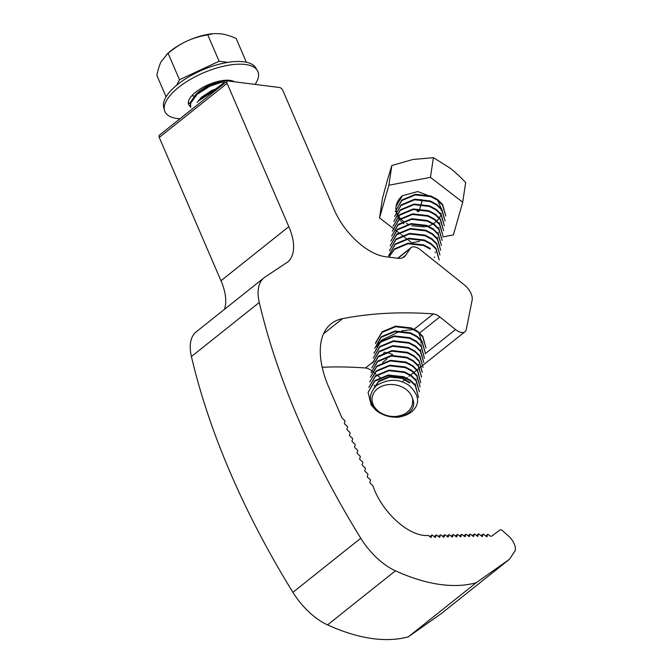 <?xml version="1.0" encoding="UTF-8"?>
<svg xmlns="http://www.w3.org/2000/svg" width="672" height="672" viewBox="0 0 672 672"><rect width="100%" height="100%" fill="white"/><g stroke="black" fill="none" stroke-linecap="round" stroke-linejoin="round"><path stroke-width="1.01" d="M413.414 329.515L401.663 330.851M399.706 331.372L381.738 340.049L377.328 345.005M421.126 340.032L418.832 332.909M417.211 331.019L415.531 329.969M421.126 341.418L420.907 343.224M386.156 352.498L388.71 353.144M389.6 353.43L392.406 354.413M376.916 346.063L376.807 346.525M383.897 352.229L385.006 352.346M371.742 370.818A12.65 6.518 -128.6 0 1 371.96 370.994L372.406 371.347M372.582 371.49L373.834 372.498M374.455 373.002L376.009 374.254M377.202 375.211L379 376.656M379.319 376.908L379.898 377.378M380.352 377.74L380.797 378.101M455.515 329.549L439.816 316.915A12.65 6.518 51.4 0 0 433.356 313.9A843.847 434.616 51.4 0 0 342.552 318.646A91.106 46.922 51.4 0 0 331.111 323.795A91.106 46.922 51.4 0 0 328.894 387.542L341.88 417.707A0.907 0.47 51.4 0 0 342.292 418.278L344.534 420.328A0.907 0.47 -128.6 0 1 345.005 421.411L344.366 423.108A0.907 0.47 51.4 0 0 344.837 424.192L347.088 426.25A0.907 0.47 -128.6 0 1 347.55 427.333L346.92 429.022A0.907 0.47 51.4 0 0 347.382 430.105L349.633 432.163A0.907 0.47 -128.6 0 1 350.095 433.247L349.465 434.935A0.907 0.47 51.4 0 0 349.927 436.019L352.178 438.077A0.907 0.47 -128.6 0 1 352.649 439.16L352.01 440.849A0.907 0.47 51.4 0 0 352.481 441.932L354.724 443.99A0.907 0.47 -128.6 0 1 355.194 445.074L354.556 446.771A0.907 0.47 51.4 0 0 355.026 447.854L357.277 449.904A0.907 0.47 -128.6 0 1 357.739 450.988L357.109 452.684A0.907 0.47 51.4 0 0 357.571 453.768L359.822 455.826A0.907 0.47 -128.6 0 1 360.293 456.91L359.654 458.598A0.907 0.47 51.4 0 0 360.125 459.682L362.368 461.74A0.907 0.47 -128.6 0 1 362.838 462.823L362.2 464.512A0.907 0.47 51.4 0 0 362.67 465.595L364.921 467.653A0.907 0.47 -128.6 0 1 365.383 468.737L364.745 470.425A0.907 0.47 51.4 0 0 365.215 471.509L367.466 473.567A0.907 0.47 -128.6 0 1 367.928 474.65L367.298 476.339A0.907 0.47 51.4 0 0 367.76 477.431L370.012 479.48A0.907 0.47 -128.6 0 1 370.482 480.564L369.844 482.261A0.907 0.47 51.4 0 0 370.314 483.344L372.884 485.696A47.872 24.654 51.4 0 0 428.123 535.458A0.907 0.47 -128.6 0 1 428.652 535.676L430.542 537.188A0.907 0.47 51.4 0 0 431.222 537.348A0.907 0.47 51.4 0 0 431.315 537.172L431.693 535.256A0.907 0.47 -128.6 0 1 431.794 535.08A0.907 0.47 -128.6 0 1 432.466 535.24L434.876 537.172A0.907 0.47 51.4 0 0 435.557 537.331A0.907 0.47 51.4 0 0 435.649 537.155L436.036 535.206A0.907 0.47 -128.6 0 1 436.128 535.03A0.907 0.47 -128.6 0 1 436.808 535.189L439.118 537.037A0.907 0.47 51.4 0 0 439.79 537.197A0.907 0.47 51.4 0 0 439.891 537.02L440.261 535.105A0.907 0.47 -128.6 0 1 440.362 534.929A0.907 0.47 -128.6 0 1 441.042 535.08L443.344 536.936A0.907 0.47 51.4 0 0 444.024 537.088A0.907 0.47 51.4 0 0 444.125 536.911L444.494 534.996A0.907 0.47 -128.6 0 1 444.595 534.82A0.907 0.47 -128.6 0 1 445.267 534.979L447.577 536.827A0.907 0.47 51.4 0 0 448.249 536.987A0.907 0.47 51.4 0 0 448.35 536.81L448.728 534.895A0.907 0.47 -128.6 0 1 448.829 534.719A0.907 0.47 -128.6 0 1 449.501 534.878L451.811 536.726A0.907 0.47 51.4 0 0 452.483 536.886A0.907 0.47 51.4 0 0 452.584 536.71L452.953 534.794A0.907 0.47 -128.6 0 1 453.054 534.618A0.907 0.47 -128.6 0 1 453.734 534.778L456.036 536.626A0.907 0.47 51.4 0 0 456.716 536.785A0.907 0.47 51.4 0 0 456.817 536.609L457.187 534.694A0.907 0.47 -128.6 0 1 457.288 534.509A0.907 0.47 -128.6 0 1 457.968 534.668L460.27 536.525A0.907 0.47 51.4 0 0 460.95 536.676A0.907 0.47 51.4 0 0 461.042 536.5L461.42 534.584A0.907 0.47 -128.6 0 1 461.521 534.408A0.907 0.47 -128.6 0 1 462.193 534.568L464.503 536.416A0.907 0.47 51.4 0 0 465.175 536.575A0.907 0.47 51.4 0 0 465.276 536.399L465.654 534.484A0.907 0.47 -128.6 0 1 465.755 534.307A0.907 0.47 -128.6 0 1 466.427 534.467L468.737 536.315A0.907 0.47 51.4 0 0 469.409 536.474A0.907 0.47 51.4 0 0 469.51 536.298L469.879 534.383A0.907 0.47 -128.6 0 1 469.98 534.206A0.907 0.47 -128.6 0 1 470.66 534.358L472.962 536.214A0.907 0.47 51.4 0 0 473.642 536.374A0.907 0.47 51.4 0 0 473.743 536.189L474.113 534.274A0.907 0.47 -128.6 0 1 474.214 534.097A0.907 0.47 -128.6 0 1 474.886 534.257L477.196 536.105A0.907 0.47 51.4 0 0 477.876 536.264A0.907 0.47 51.4 0 0 477.968 536.088L478.346 534.173A0.907 0.47 -128.6 0 1 478.447 533.996A0.907 0.47 -128.6 0 1 479.119 534.156L481.79 536.298A0.907 0.47 51.4 0 0 482.471 536.458A0.907 0.47 51.4 0 0 482.563 536.273L482.941 534.366A0.907 0.47 -128.6 0 1 483.042 534.181A0.907 0.47 -128.6 0 1 483.714 534.341L486.385 536.483A0.907 0.47 51.4 0 0 487.066 536.642A0.907 0.47 51.4 0 0 487.158 536.466L487.536 534.551A0.907 0.47 -128.6 0 1 487.637 534.374A0.907 0.47 -128.6 0 1 488.309 534.534L489.552 535.534A3.041 1.562 51.4 0 0 491.786 536.071L500.195 529.813A3.041 1.562 -128.6 0 1 502.404 530.628L508.259 535.786A12.65 6.518 -128.6 0 1 515.147 550.788L509.284 559.415L476.23 582.725A216.888 111.703 -128.6 0 1 395.43 570.814A50.61 26.065 -128.6 0 1 360.763 538.247A550.956 283.76 -128.6 0 1 259.274 302.459A50.61 26.065 -128.6 0 1 264.096 277.746A50.61 26.065 -128.6 0 1 265.037 277.066L285.617 263.382A50.61 26.065 51.4 0 0 287.591 262.072A50.61 26.065 51.4 0 0 288.826 226.657L227.111 83.345A3.142 1.613 -128.6 0 1 227.186 81.152A3.142 1.613 -128.6 0 1 228.001 80.959L279.661 87.528A3.142 1.613 -128.6 0 1 282.828 90.426L334.303 209.95A50.61 26.065 51.4 0 0 385.426 256.696L397.748 258.266A25.309 13.037 51.4 0 0 404.351 256.763A25.309 13.037 51.4 0 0 405.787 255.192L410.332 248.413A12.65 6.518 -128.6 0 1 411.054 247.624A12.65 6.518 -128.6 0 1 420.412 249.799L464.344 284.878A12.65 6.518 -128.6 0 1 472.147 300.048L466.309 329.33A12.65 6.518 -128.6 0 1 464.932 331.766A12.65 6.518 -128.6 0 1 455.515 329.549L425.107 353.783M322.199 367.248A843.847 434.616 -128.6 0 1 365.501 367.979A12.65 6.518 -128.6 0 1 371.473 370.608M227.186 81.152L159.331 135.232A3.142 1.613 51.4 0 0 159.256 137.424L220.97 280.736A50.61 26.065 -128.6 0 1 224.44 309.355M264.096 277.746L196.241 331.825A50.61 26.065 51.4 0 0 191.419 356.538A550.956 283.76 51.4 0 0 292.908 592.326A50.61 26.065 51.4 0 0 327.575 624.893A216.888 111.703 51.4 0 0 408.374 636.804L476.23 582.725M408.374 636.804L441.428 613.494L509.284 559.415M435.036 222.457L436.036 221.55A20.252 15.658 -171.4 0 0 436.447 221.206M436.834 220.87A20.252 15.658 -171.4 0 0 437.279 220.441M437.556 220.164A20.252 15.658 -171.4 0 0 439.11 218.249M439.379 217.837A20.252 15.658 -171.4 0 0 440.42 215.788M440.975 214.015A20.252 15.658 -171.4 0 0 441.151 213.083M374.363 387.526L378.689 381.704L389.584 377.051L402.041 378.37L409.5 382.922M374.128 387.794L378.781 381.091L389.676 376.438L402.133 377.756L410.012 382.729M396.102 206.304L402.503 195.72A25.309 19.564 -171.4 0 0 396.102 206.304A25.309 19.564 -171.4 0 0 395.934 208.664M395.942 208.967A25.309 19.564 -171.4 0 0 395.968 209.521L396.262 210.907M403.612 223.81L402.049 222.365M401.327 221.592L400.638 220.811M399.302 219.038L397.95 216.754M397.782 216.418L396.841 214.091M396.732 213.763L396.186 211.495M396.136 211.176L395.968 209.521M395.296 211.672L401.764 200.609L415.372 194.914L430.92 196.686L437.539 200.214L442.504 205.061L445.822 216.048L442.596 204.448L437.632 199.601L431.012 196.073L415.464 194.3L401.856 199.996L395.296 211.672M394.565 216.552L401.033 205.489L414.632 199.794L430.181 201.566L436.808 205.094L441.773 209.941L445.074 221.029L441.865 209.336L436.901 204.481L430.273 200.953L414.725 199.181L401.125 204.876L394.565 216.552M393.826 221.441L400.302 210.37L413.902 204.674L429.45 206.447L436.069 209.975L441.034 214.83L444.352 225.809L441.126 214.217L436.162 209.37L429.542 205.842L413.994 204.07L400.394 209.765L393.826 221.441M393.095 226.321L399.563 215.25L413.162 209.555L428.719 211.336L435.338 214.864L440.303 219.71L443.621 230.698L440.395 219.097L435.431 214.25L428.812 210.722L413.255 208.95L399.655 214.645L393.095 226.321M392.356 231.202L398.832 220.139L412.432 214.444L427.98 216.216L434.608 219.744L439.564 224.591L442.882 235.578L439.656 223.986L434.7 219.131L428.072 215.603L412.524 213.83L398.924 219.526L392.356 231.202M391.625 236.09L398.093 225.019L411.701 219.324L427.249 221.096L433.868 224.624L438.833 229.48L442.151 240.458L438.925 228.866L433.961 224.011L427.342 220.492L411.793 218.711L398.185 224.406L391.625 236.09M390.894 240.971L397.362 229.9L410.962 224.204L426.51 225.985L433.138 229.505L438.102 234.36L441.403 245.448L438.186 233.747L433.23 228.9L426.602 225.372L411.054 223.6L397.454 229.295L390.894 240.971M390.155 245.851L396.623 234.788L410.231 229.093L425.779 230.866L432.398 234.394L437.363 239.24L440.681 250.228L437.455 238.636L432.491 233.78L425.872 230.252L410.323 228.48L396.715 234.175L390.155 245.851M389.424 250.74L395.892 239.669L409.492 233.974L425.04 235.746L431.668 239.274L436.632 244.129L439.95 255.108L436.724 243.516L431.76 238.661L425.132 235.141L409.584 233.36L395.984 239.056L389.424 250.732M388.685 255.62L395.161 244.549L408.761 238.854L424.309 240.626L430.937 244.154L435.893 249.01L439.211 259.997L435.985 248.396L431.021 243.55L424.402 240.022L408.853 238.249L395.254 243.944L388.685 255.62M388.836 257.132L394.422 249.438L408.022 243.743L423.578 245.515L430.198 249.043M388.71 257.116L394.514 248.825L408.114 243.13L423.671 244.902L430.29 248.43M375.472 343.518L381.94 332.447L395.539 326.752L411.088 328.524L417.715 332.052L422.68 336.907L425.981 347.987L422.772 336.294L417.808 331.439L411.18 327.911L395.632 326.138L382.032 331.834L375.556 342.905M374.732 348.398L381.209 337.327L394.808 331.632L410.357 333.404L416.976 336.932L421.94 341.788L425.258 352.775L422.033 341.174L417.068 336.328L410.449 332.8L394.901 331.027L381.293 336.722L374.732 348.398M424.418 358.369L421.302 346.055L416.338 341.208L409.71 337.68L394.162 335.908L380.562 341.603L374.002 353.279L380.47 342.216L394.069 336.521L409.626 338.293L416.245 341.821L421.21 346.668L424.418 358.361M373.262 358.168L379.739 347.096L393.338 341.401L408.887 343.174L415.514 346.702L420.47 351.548L423.788 362.536L420.563 350.944L415.598 346.088L408.979 342.56L393.431 340.788L379.831 346.483L373.262 358.159M372.532 363.048L379 351.977L392.608 346.282L408.156 348.054L414.775 351.582L419.74 356.437L423.058 367.424L419.832 355.824L414.868 350.977L408.248 347.449L392.692 345.677L379.092 351.372L372.532 363.048M371.792 367.928L378.269 356.866L391.868 351.17L407.417 352.943L414.044 356.471L419 361.318L422.31 372.406L419.093 360.704L414.137 355.858L407.509 352.33L391.961 350.557L378.361 356.252L371.792 367.928M371.062 372.817L377.53 361.746L391.138 356.051L406.686 357.823L413.305 361.351L418.27 366.198L421.588 377.185L418.362 365.593L413.398 360.738L406.778 357.21L391.23 355.438L377.622 361.133L371.062 372.809M370.423 377.084L376.799 366.626L390.398 360.931L405.947 362.704L412.574 366.232L417.539 371.087L420.748 382.78L417.631 370.474L412.667 365.627L406.039 362.099L390.491 360.326L376.891 366.022L370.415 377.084M369.684 381.965L376.068 371.515L389.668 365.82L405.216 367.592L411.835 371.12L416.8 375.967L420.118 386.954L416.892 375.354L411.928 370.507L405.308 366.979L389.76 365.207L376.152 370.902L369.684 381.973M368.861 387.458L375.329 376.396L388.928 370.7L404.485 372.473L411.104 376.001L416.069 380.848L419.387 391.835L416.161 380.243L411.197 375.388L404.569 371.86L389.021 370.087L375.421 375.782L368.861 387.458M396.119 417.203A25.309 19.564 8.6 0 0 412.91 410.684C420.252 403.15 418.95 394.708 409.004 385.358C399.067 378.596 388.231 378.638 376.505 385.493C367.912 394.439 368.432 403.066 378.067 411.373C386.77 417.48 395.934 418.202 405.569 413.549A20.815 16.094 -171.5 0 0 407.392 411.986A20.252 15.658 -171.4 0 0 412.516 403.519A20.252 15.658 -171.4 0 0 412.625 400.94A20.471 15.826 -171.4 0 0 412.6 398.798C417.892 410.558 402.94 417.875 396.119 417.203C388.492 417.161 381.805 414.884 376.076 410.365L371.188 405.023L368.105 392.448L374.598 381.276L388.198 375.581L403.746 377.353L410.374 380.881L415.33 385.736L418.538 397.429L415.422 385.123L410.458 380.276L403.838 376.748L388.29 374.976L374.69 380.663L368.122 392.347M412.6 398.798A20.538 15.884 -171.4 0 0 406.258 389.533A20.538 15.884 -171.4 0 0 378.017 388.366A20.538 15.884 -171.4 0 0 377.387 410.365A20.538 15.884 -171.4 0 0 405.569 413.549M418.9 210.79A1.142 0.882 8.6 0 1 417.631 210.781M419.21 210.941L419.21 210.941A1.142 0.882 8.6 0 1 416.993 210.806M411.23 242.323L408.904 240.526M408.299 240.064L407.081 239.123M406.468 238.652L404.603 237.216M404.141 236.863L402.654 235.721M402.167 235.343L401.344 234.704M400.302 233.906L399.109 232.982M398.723 232.688L397.706 231.907M397.547 231.781L396.32 230.832M396.018 230.605L395.044 229.858M394.078 229.11L393.061 228.329M392.918 228.22L379.554 217.921L388.87 185.22L430.441 177.366L462.706 202.213L453.39 234.914L442.663 236.939M388.87 185.22L391.826 165.522L387.492 179.752L382.511 198.232L379.554 217.921M391.826 165.522L412.936 159.474L433.406 157.668L430.441 177.366M433.406 157.668L449.854 167.966C454.65 171.612 459.917 176.459 465.671 182.515L462.706 202.213M419.588 241.298L412.222 242.693M412.625 400.94L412.532 403.376M441.26 210.504L441.294 209.328M441.252 208.547L437.699 200.323M436.01 198.517L417.724 191.545L402.503 195.72M396.346 211.193L397.076 213.276M397.211 213.578L398.395 215.788M398.597 216.115L399.63 217.552M399.991 218.005L400.344 218.434M400.747 218.879L402.402 220.492M402.696 220.752L403.234 221.197M403.696 221.558L404.636 222.247M406.501 223.423L407.912 224.179M411.768 225.758L424.561 226.909M425.729 226.708L427.392 226.33M428.291 226.069L431.021 225.011M431.567 224.742L432.928 223.978M433.44 223.65L434.675 222.751M421.924 201.121L421.126 203.927M420.958 204.532L420.722 205.346M420.546 205.951L419.748 208.757M419.58 209.362L419.336 210.193M419.798 200.407L419.832 200.172A1.142 0.882 8.6 0 1 420.571 199.567M421.327 199.618A1.142 0.882 8.6 0 1 422.075 200.516M421.957 201.314L421.982 201.121A1.142 0.882 8.6 0 1 421.957 201.314L421.21 203.935M421.033 204.532L420.806 205.355M420.63 205.96L419.832 208.765M419.664 209.37L419.42 210.202M420.017 200.407A1.142 0.882 8.6 0 1 421.646 200.474M216.04 88.67L220.979 85A20.252 8.123 156.7 0 0 224.557 81.547M223.07 81.791L209.941 86.15L197.123 94.357L190.562 103.362L190.705 107.47L190.21 102.539L196.216 94.038L198.988 91.501L209.185 84.806L220.391 81.052L229.412 80.464M215.3 90.619L212.411 91.888L199.038 100.59L201.81 98.053L212.008 91.358L216.989 89.275M197.081 102.53L201.457 97.23L211.655 90.535L218.971 87.696M196.216 94.038L209.588 85.336L223.667 80.808L226.388 80.489M166.211 54.844L168.101 53.306C174.594 47.93 180.793 43.907 186.69 41.219A37.96 15.229 -23.3 0 0 167.966 53.248L161.246 61.496C159.558 64.714 158.088 69.35 156.853 75.39L166.076 96.81M176.686 85.226L179.483 79.733L219.122 61.253L227.909 62.37M168.101 53.306L179.483 79.733M207.74 34.835L213.419 33.667A37.96 15.229 -23.3 0 0 186.69 41.219C192.545 38.422 199.567 36.296 207.74 34.835L219.122 61.253M214.351 33.6L220.702 33.785C224.893 34.264 230.034 35.818 236.124 38.438L246.372 62.227M191.663 95.936L194.275 95.953M179.945 118.793A50.61 20.303 -23.3 0 1 177.467 118.566A50.61 20.303 -23.3 0 1 164.522 110.426A50.61 20.303 -23.3 0 1 191.276 78.876A50.61 20.303 -23.3 0 1 245.322 64.487A50.61 20.303 -23.3 0 1 257.334 70.451A50.61 20.303 -23.3 0 1 255.083 84.403M190.302 106.529A26.023 10.441 -23.3 0 1 188.471 103.992A26.023 10.441 -23.3 0 1 202.238 87.772A26.023 10.441 -23.3 0 1 230.026 80.371A26.023 10.441 -23.3 0 1 234.503 81.791M189.974 103.706A25.561 10.248 -23.3 0 1 188.345 102.304M164.522 110.426L163.682 107.293A50.148 20.11 -23.3 0 1 190.193 76.045A50.148 20.11 -23.3 0 1 243.734 61.782A50.148 20.11 -23.3 0 1 255.637 67.696L257.334 70.451M382.738 362.401L383.62 361.696M384.056 361.351L385.358 360.31M385.762 359.99L387.08 358.94M389.231 357.235L390.617 356.126M391.524 355.404L392.624 354.522M419.689 332.951L439.816 316.915M365.501 367.979L372.649 362.284M372.666 362.267L373.136 361.897M373.271 361.788L374.178 361.066M379.789 356.588L381.528 355.202M382.469 354.455L383.704 353.472M487.536 534.551L485.747 535.97M482.941 534.366L481.152 535.786M476.557 535.601L478.346 534.173M472.332 535.702L474.113 534.274M468.098 535.802L469.879 534.383M463.865 535.903L465.654 534.484M459.631 536.012L461.42 534.584M455.406 536.113L457.187 534.694M451.172 536.214L452.953 534.794M446.939 536.323L448.728 534.895M442.705 536.424L444.494 534.996M438.48 536.525L440.261 535.105M434.221 536.642L436.036 535.206M429.904 536.676L431.693 535.256M323.543 333.799L342.552 318.646M414.137 329.213L433.356 313.9M397.942 258.292L410.332 248.413M402.503 257.813L405.787 255.192M159.256 137.424L227.111 83.345M220.97 280.736L288.826 226.657M191.419 356.538L259.274 302.459M292.908 592.326L360.763 538.247M327.575 624.893L395.43 570.814M487.637 534.374L485.688 535.928M483.042 534.181L481.093 535.735M478.447 533.996L476.498 535.55M474.214 534.097L472.265 535.651M469.98 534.206L468.04 535.752M465.755 534.307L463.806 535.861M461.521 534.408L459.572 535.962M457.288 534.509L455.339 536.063M453.054 534.618L451.114 536.164M448.829 534.719L446.88 536.273M444.595 534.82L442.646 536.374M440.362 534.929L438.413 536.474M436.128 535.03L434.162 536.6M431.794 535.08L429.845 536.634M464.932 331.766L423.326 364.93M423.074 365.131L421.84 366.114M421.613 366.29L419.756 367.769M419.454 368.012L417.152 369.852M416.615 370.272L414.859 371.675M414.565 371.91L414.103 372.271M413.7 372.599L412.222 373.775M411.852 374.069L410.668 375.018M410.206 375.379L409.046 376.312M407.417 377.605L406.837 378.067M406.333 378.47L405.376 379.235M404.88 379.63L403.519 380.713M402.646 381.41L402.041 381.889M411.054 247.624L397.706 258.258M439.706 222.718L439.614 223.331M438.967 227.598L438.875 228.211M438.236 232.487L438.144 233.092M437.497 237.367L437.405 237.98M435.296 252.017L435.204 252.63M434.566 256.897L434.473 257.51M421.344 344.795L421.252 345.408M420.613 349.675L420.521 350.288M418.404 364.325L418.312 364.938M416.203 378.974L416.111 379.588M415.472 383.863L415.38 384.468M374.321 385.157L374.228 385.77"/></g></svg>

